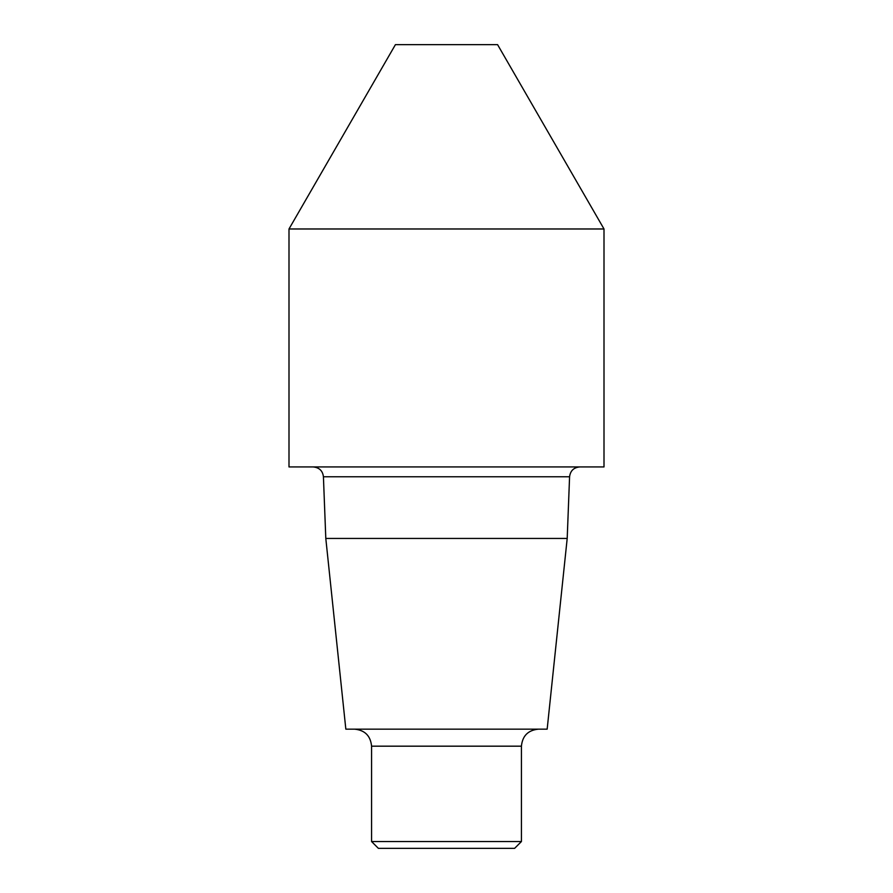 <?xml version="1.0" encoding="UTF-8"?>
<svg xmlns="http://www.w3.org/2000/svg" width="893" height="893" viewBox="0 0 893 893"><rect width="100%" height="100%" fill="white"/><g stroke="black" fill="none" stroke-linecap="round" stroke-linejoin="round"><path stroke-width="1.34" d="M604.003 228.976L288.997 228.976L604.003 228.976L604.003 466.939L288.997 466.939L288.997 228.976L604.003 228.976L497.58 44.65L395.42 44.65L288.997 228.976M567.2 538.446L325.8 538.446L345.837 729.157L547.163 729.157L567.2 538.446L569.578 476.762C570.359 470.756 573.752 467.486 579.78 466.939M521.423 841.541L371.577 841.541L378.386 848.35L514.614 848.35L521.423 841.541L521.423 746.18C522.427 735.843 528.109 730.161 538.446 729.157M569.578 476.762L323.422 476.762C322.697 470.812 319.303 467.541 313.22 466.939M521.423 746.18L371.577 746.18C370.573 735.843 364.891 730.173 354.554 729.157M325.8 538.446L323.422 476.762M371.577 746.18L371.577 841.541"/></g></svg>

